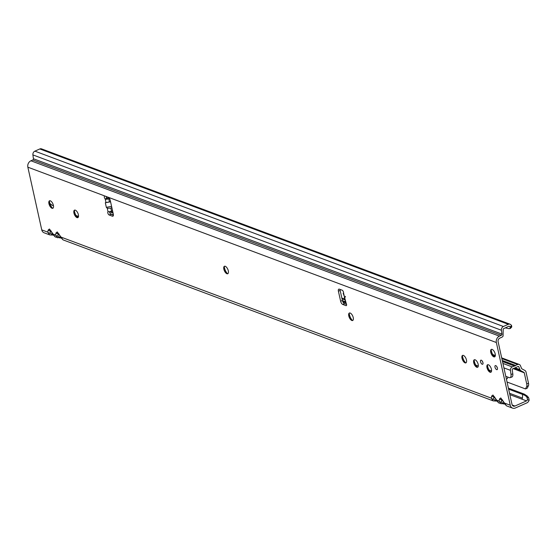 <?xml version="1.0" encoding="UTF-8"?>
<svg xmlns="http://www.w3.org/2000/svg" width="557" height="557" viewBox="0 0 557 557"><rect width="100%" height="100%" fill="white"/><g stroke="black" fill="none" stroke-linecap="round" stroke-linejoin="round"><path stroke-width="0.84" d="M343.544 292.975L344.351 296.463L345.256 297.16L344.616 297.466L346.252 303.53A1.796 0.815 66.1 0 1 346.301 305.647A1.796 0.815 66.1 0 1 345.932 305.64L342.771 304.456A2.869 1.302 66.1 0 1 340.633 301.253L338.398 291.2A2.869 1.302 66.1 0 1 338.795 289.153A2.869 1.302 66.1 0 1 339.38 289.167L342.158 290.204A1.796 0.815 66.1 0 1 343.265 291.52A1.796 0.815 66.1 0 1 343.481 293.219L343.377 292.996A2.583 0.752 165 0 1 343.558 292.836M63.087 239.858A2.583 1.49 118.4 0 1 62.976 239.809L57.246 231.942A2.583 2.103 110.5 0 0 58.234 233.334L58.346 233.961A2.583 1.977 -166.6 0 1 56.034 232.882L55.519 235.04L57.559 237.818M58.297 233.362L58.972 234.358A2.583 0.453 -29.1 0 1 59.126 234.037M55.275 236.934A2.583 1.49 118.4 0 1 55.171 236.885L49.434 229.018A2.583 2.103 110.5 0 0 50.422 230.41L50.443 230.417M50.492 230.445L51.167 231.44A2.583 0.453 -29.1 0 1 51.321 231.113M51.119 231.357L50.422 230.41M498.793 402.934A2.583 1.49 118.4 0 1 498.689 402.885L492.959 395.024A2.583 2.103 110.5 0 0 493.941 396.41L494.686 397.44A2.583 0.453 -29.1 0 1 494.839 397.113M494.637 397.357L494.01 396.445M506.605 405.858A2.583 1.49 118.4 0 1 506.494 405.809L500.764 397.942A2.583 2.103 110.5 0 0 501.753 399.334L501.773 399.341M502.449 400.274L501.864 399.961L501.753 399.334L502.491 400.358A2.583 0.453 -29.1 0 1 502.644 400.037M49.392 200.903A6.099 2.771 -113.9 0 0 49.608 202.518A6.099 2.771 -113.9 0 0 52.671 208.297M52.887 208.248A4.094 1.859 66.1 0 1 51.85 208.088A4.094 1.859 66.1 0 1 49.065 203.653A4.094 1.859 66.1 0 1 48.995 201.648A4.094 1.859 66.1 0 1 49.573 200.771M74.373 210.254A6.099 2.771 -113.9 0 0 74.589 211.869A6.099 2.771 -113.9 0 0 77.653 217.648M77.876 217.606A4.094 1.859 66.1 0 1 76.838 217.439A4.094 1.859 66.1 0 1 74.046 213.004A4.094 1.859 66.1 0 1 73.984 211.006A4.094 1.859 66.1 0 1 74.554 210.128M224.297 266.371A6.099 2.771 -113.9 0 0 224.513 267.98A6.099 2.771 -113.9 0 0 227.576 273.766M227.792 273.717A4.094 1.859 66.1 0 1 226.762 273.557A4.094 1.859 66.1 0 1 223.97 269.122A4.094 1.859 66.1 0 1 223.907 267.116A4.094 1.859 66.1 0 1 224.478 266.239M349.232 313.131A6.099 2.771 -113.9 0 0 349.448 314.747A6.099 2.771 -113.9 0 0 352.511 320.526M352.727 320.477A4.094 1.859 66.1 0 1 351.697 320.317A4.094 1.859 66.1 0 1 348.905 315.882A4.094 1.859 66.1 0 1 348.842 313.876A4.094 1.859 66.1 0 1 349.413 312.999M462.456 355.505A6.099 2.771 -113.9 0 0 462.672 357.121A6.099 2.771 -113.9 0 0 465.736 362.899M465.951 362.851A4.094 1.859 66.1 0 1 464.914 362.691A4.094 1.859 66.1 0 1 462.129 358.255A4.094 1.859 66.1 0 1 462.059 356.25A4.094 1.859 66.1 0 1 462.637 355.373M474.167 359.892A6.099 2.771 -113.9 0 0 474.383 361.507A6.099 2.771 -113.9 0 0 477.446 367.286M477.662 367.237A4.094 1.859 66.1 0 1 476.632 367.077A4.094 1.859 66.1 0 1 473.84 362.642A4.094 1.859 66.1 0 1 473.777 360.637A4.094 1.859 66.1 0 1 474.348 359.759M487.445 364.856A6.099 2.771 -113.9 0 0 487.66 366.471A6.099 2.771 -113.9 0 0 490.724 372.25M490.94 372.201A4.094 1.859 66.1 0 1 489.902 372.041A4.094 1.859 66.1 0 1 487.117 367.606A4.094 1.859 66.1 0 1 487.048 365.608A4.094 1.859 66.1 0 1 487.626 364.731M491.197 349.49A6.099 2.771 -113.9 0 0 491.413 351.105A6.099 2.771 -113.9 0 0 494.477 356.884M494.693 356.835A4.094 1.859 66.1 0 1 493.655 356.675A4.094 1.859 66.1 0 1 490.87 352.24A4.094 1.859 66.1 0 1 490.801 350.235A4.094 1.859 66.1 0 1 491.378 349.357M482.905 362.468A2.228 1.01 66.1 0 1 482.341 361.194M482.954 362.67A2.228 1.01 66.1 0 1 482.647 364.257A2.228 1.01 66.1 0 1 480.538 361.765A2.228 1.01 66.1 0 1 480.844 360.184A2.228 1.01 66.1 0 1 482.954 362.67M497.352 367.871A2.228 1.01 66.1 0 1 496.788 366.603M497.401 368.08A2.228 1.01 66.1 0 1 497.095 369.66A2.228 1.01 66.1 0 1 494.985 367.174A2.228 1.01 66.1 0 1 495.291 365.594A2.228 1.01 66.1 0 1 497.401 368.08M53.395 205.373A4.094 1.859 66.1 0 1 52.831 208.276A4.094 1.859 66.1 0 1 48.946 203.702A4.094 1.859 66.1 0 1 49.51 200.798A4.094 1.859 66.1 0 1 53.395 205.373M78.384 214.724A4.094 1.859 66.1 0 1 77.813 217.634A4.094 1.859 66.1 0 1 73.935 213.059A4.094 1.859 66.1 0 1 74.499 210.149A4.094 1.859 66.1 0 1 78.384 214.724M228.307 270.834A4.094 1.859 66.1 0 1 227.736 273.745A4.094 1.859 66.1 0 1 223.851 269.17A4.094 1.859 66.1 0 1 224.422 266.26A4.094 1.859 66.1 0 1 228.307 270.834M353.242 317.594A4.094 1.859 66.1 0 1 352.672 320.505A4.094 1.859 66.1 0 1 348.786 315.93A4.094 1.859 66.1 0 1 349.357 313.02A4.094 1.859 66.1 0 1 353.242 317.594M466.46 359.975A4.094 1.859 66.1 0 1 465.896 362.879A4.094 1.859 66.1 0 1 462.011 358.304A4.094 1.859 66.1 0 1 462.575 355.401A4.094 1.859 66.1 0 1 466.46 359.975M491.448 369.326A4.094 1.859 66.1 0 1 490.884 372.236A4.094 1.859 66.1 0 1 486.999 367.662A4.094 1.859 66.1 0 1 487.563 364.751A4.094 1.859 66.1 0 1 491.448 369.326M495.201 353.96A4.094 1.859 66.1 0 1 494.637 356.863A4.094 1.859 66.1 0 1 490.752 352.289A4.094 1.859 66.1 0 1 491.316 349.385A4.094 1.859 66.1 0 1 495.201 353.96M478.178 364.355A4.094 1.859 66.1 0 1 477.607 367.265A4.094 1.859 66.1 0 1 473.722 362.691A4.094 1.859 66.1 0 1 474.292 359.78A4.094 1.859 66.1 0 1 478.178 364.355M113.405 215.134L110.913 214.201A1.796 0.815 66.1 0 1 109.576 212.203A1.796 0.815 66.1 0 1 109.506 211.66M109.423 198.438L108.761 198.738A2.583 0.933 167.5 0 1 106.478 199.274L105.217 198.974A1.796 0.815 66.1 0 1 104.347 197.303A1.796 0.815 66.1 0 1 104.591 196.029A1.796 0.815 66.1 0 1 104.96 196.036L108.121 197.22A2.869 1.302 66.1 0 1 110.265 200.416L113.301 214.139A2.869 1.302 66.1 0 1 112.904 216.179A2.869 1.302 66.1 0 1 112.319 216.165L109.158 214.981A1.796 0.815 66.1 0 1 107.821 212.983A1.796 0.815 66.1 0 1 108.044 211.723L109.228 211.688A2.583 0.933 -12.5 0 0 111.518 211.145L112.542 210.692M108.859 197.735L106.972 198.195A1.796 0.815 66.1 0 1 106.102 196.524A1.796 0.815 66.1 0 1 106.088 196.461M111.797 207.357L110.857 208.193L107.278 208.262L106.338 207.336L105.329 202.762L110.53 201.613M41.754 229.888L47.714 232.116L49.664 234.866L44.087 232.777A5.027 4.094 110.5 0 1 41.754 229.888L27.85 167.177A5.027 4.094 110.5 0 1 30.927 160.785L32.8 159.956L501.307 335.307A1.003 0.822 110.5 0 0 501.941 334.109L33.434 158.759A1.003 0.822 -69.5 0 1 32.8 159.956M501.307 335.307L499.434 336.143A5.027 4.094 -69.5 0 0 496.357 342.527L510.261 405.238A5.027 4.094 -69.5 0 0 512.593 408.128A5.027 4.094 -69.5 0 0 515.364 407.996L526.957 402.857A3.161 2.569 110.5 0 0 528.468 401.451L529.15 400.253L527.479 399.62L527.006 400.448A1.003 0.822 -69.5 0 1 526.525 400.894L514.933 406.039A2.869 2.339 -69.5 0 1 513.345 406.116A2.869 2.339 -69.5 0 1 512.015 404.459L498.111 341.747A2.869 2.339 -69.5 0 1 499.873 338.099L501.746 337.27A3.161 2.569 110.5 0 0 503.075 336.143L503.18 329.486A1.003 0.822 -69.5 0 1 503.437 328.762L508.757 326.263A1.003 0.822 -69.5 0 1 509.571 326.409L510.184 327.05L511.57 325.483L510.873 324.752A3.161 2.569 110.5 0 0 510.052 324.216A3.161 2.569 110.5 0 0 508.325 324.306L498.954 320.797A3.161 2.569 -69.5 0 1 500.701 320.714A3.161 2.569 -69.5 0 1 500.708 320.721L41.559 148.872A3.161 2.569 110.5 0 0 39.819 148.956L34.882 151.142A3.161 2.569 110.5 0 0 32.898 154.902L33.434 158.759M344.351 296.463L343.168 293.254M345.41 296.366L344.282 297.403L346.252 303.53M105.983 202.428L105.217 198.974L106.972 198.195M346.565 304.435L344.525 303.676A2.869 1.302 66.1 0 1 342.388 300.481L340.153 290.42A2.869 1.302 66.1 0 1 340.055 289.417M508.625 389.176L522.543 394.384L522.48 398.116L521.839 399.139L526.525 400.894M527.479 399.62L527.006 397.385L525.446 395.644L522.543 394.384L524.346 394.14L527.514 396.25L528.767 398.018L529.15 400.253M508.402 388.173L524.346 394.14M62.816 239.698A2.583 1.49 118.4 0 0 62.976 239.809L60.629 237.331A2.583 0.453 -29.1 0 1 60.783 237.01L491.232 398.116L493.182 400.866L496.28 401.068L493.537 399.202L494.052 397.037A2.583 1.977 -166.6 0 1 491.747 395.957L491.232 398.116A2.583 1.977 13.4 0 0 493.537 399.202M52.852 234.476L52.755 235.068L49.754 234.901M498.529 402.774A2.583 1.49 118.4 0 0 498.689 402.885L496.336 400.413A2.583 0.453 -29.1 0 1 496.489 400.086L499.037 401.04L501.077 403.818M34.882 151.142L503.389 326.493A3.161 2.569 -69.5 0 0 501.404 330.252L501.941 334.109M503.389 326.493L508.325 324.306M499.037 401.04A2.583 1.977 13.4 0 0 501.349 402.119L501.864 399.961A2.583 1.977 -166.6 0 1 499.552 398.882L499.037 401.04M499.204 403.122L504.085 403.992L501.349 402.119M506.341 405.698A2.583 1.49 118.4 0 0 506.494 405.809L504.148 403.331A2.583 0.453 -29.1 0 1 504.301 403.01L510.261 405.238M47.714 232.116A2.583 1.977 13.4 0 0 50.019 233.202L50.534 231.037A2.583 1.977 -166.6 0 1 48.229 229.957L47.714 232.116M55.011 236.774A2.583 1.49 118.4 0 0 55.171 236.885L52.818 234.413A2.583 0.453 -29.1 0 1 52.971 234.086L55.519 235.04A2.583 1.977 13.4 0 0 57.824 236.119L58.346 233.961L58.931 234.274M55.686 237.122L60.567 237.992L57.824 236.119M511.57 325.483L511.688 327.063L510.254 328.56L510.184 327.05M511.799 326.618L509.251 328.7L505.185 327.85M525.446 395.644L527.514 396.25M528.767 398.018L527.006 397.385M107.209 198.383L106.478 199.274M111.581 206.375L106.338 207.336M110.571 201.801L105.329 202.762M78.098 217.432A6.099 2.771 66.1 0 1 77.235 215.935M507.838 377.103A6.099 2.771 66.1 0 1 507.754 377.569A6.099 2.771 66.1 0 1 506.376 379.032M513.192 368.643L524.255 372.786A0.717 0.585 110.5 0 0 523.984 372.396L520.906 370.739A2.869 2.339 -69.5 0 1 519.953 369.632L518.776 366.757A0.717 0.585 110.5 0 0 518.08 366.471L512.677 368.866A0.717 0.585 110.5 0 0 512.224 369.723L512.795 373.851A4.31 2.082 71.3 0 1 511.834 377.054L510.052 377.66A4.31 2.082 -108.7 0 0 511.013 374.457L510.442 370.328A2.869 2.339 110.5 0 1 512.238 366.91L514.32 365.984A0.432 0.348 -69.5 0 1 514.71 366.102L515.295 365.845A0.432 0.348 -69.5 0 1 515.566 365.434L517.648 364.515L501.843 358.597M53.437 205.561A3.231 1.56 71.3 0 1 52.831 205.526L52.351 205.345A1.434 0.696 71.3 0 1 52.142 205.22L49.845 203.416M528.426 385.743L526.678 386.523L525.509 388.939L527.263 388.159L528.426 385.743A4.31 1.956 -113.9 0 0 528.502 383.23L526.01 372.006A2.869 2.339 110.5 0 0 524.917 370.461L521.839 368.804A0.717 0.585 -69.5 0 1 521.603 368.525L520.426 365.65A2.869 2.339 110.5 0 0 519.235 364.438A2.869 2.339 110.5 0 0 517.648 364.515M526.678 386.523A4.31 1.956 -113.9 0 0 526.748 384.01L524.255 372.786M525.509 388.939L507.037 382.025M76.01 215.475L78.502 216.408M475.803 365.113L478.296 366.046M489.074 370.078L491.573 371.011M505.777 376.33L509.23 377.618A4.31 2.082 -108.7 0 0 510.052 377.66M342.597 301.205L345.605 302.333M502.379 361.006L515.295 365.845M107.278 208.262L108.044 211.723M104.96 196.036L27.85 167.177M49.434 229.018L48.229 229.957M57.246 231.942L56.034 232.882M492.959 395.024L491.747 395.957M500.764 397.942L499.552 398.882M496.357 342.527L108.121 197.22M110.857 208.193L111.518 211.145M108.761 198.738L109.416 201.69M109.158 214.981L110.913 214.201M522.48 398.116L509.53 393.27M509.836 394.648L521.839 399.139M514.933 406.039L512.203 405.016M499.434 336.143L30.927 160.785M501.404 330.252L32.898 154.902M498.954 320.797L39.819 148.956M338.398 291.2L340.153 290.42M340.633 301.253L342.388 300.481M342.771 304.456L344.525 303.676M345.932 305.64L346.538 305.368M112.319 216.165L113.287 215.733M504.182 403.393L503.827 403.463M496.378 400.476L496.015 400.539M52.497 234.539L50.019 233.202M60.664 237.393L60.309 237.463M509.571 326.409L508.987 326.2M519.953 369.632L515.072 367.808M518.052 366.485L518.776 366.757M523.984 372.396L513.533 368.49M520.906 370.739L514.16 368.212M514.32 365.984L502.505 361.563M345.82 302.924L342.861 301.81M502.915 363.422L512.238 366.91M528.502 383.23L526.748 384.01M495.222 356.118L493.244 355.38M344.943 299.875L342.005 298.775M113.071 213.087L109.513 211.757M515.566 365.434L502.254 360.456M345.451 301.762L342.423 300.627M113.405 214.911L110.349 213.77M503.904 367.885L510.442 370.328M511.013 374.457L512.795 373.851M63.491 240.046L493.182 400.866M507.016 406.046L512.593 408.128M504.148 403.331L502.491 400.358M504.085 403.992L504.503 403.916M496.336 400.413L494.686 397.44M496.28 401.068L496.698 400.991M52.818 234.413L51.167 231.44M52.755 235.068L53.173 234.991M60.629 237.331L58.972 234.358M60.567 237.992L60.985 237.916M510.052 324.216L500.708 320.721M519.235 364.438L501.683 357.866M495.34 355.491L492.715 354.51M344.748 299.13L341.845 298.044M112.911 212.356L110.558 211.479M342.799 301.692L345.758 302.799M502.477 361.451L514.557 365.977"/></g></svg>
